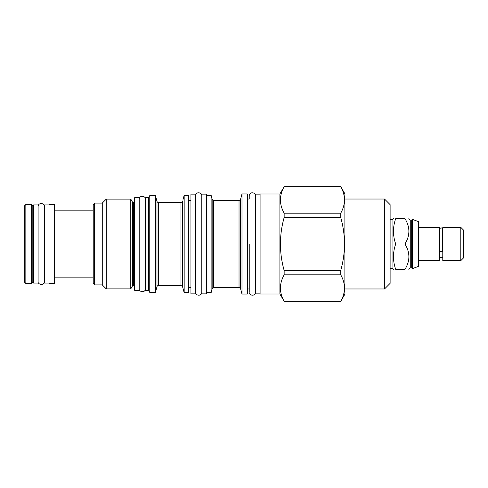 <?xml version="1.0" encoding="UTF-8"?>
<svg xmlns="http://www.w3.org/2000/svg" width="488" height="488" viewBox="0 0 488 488"><rect width="100%" height="100%" fill="white"/><g stroke="black" fill="none" stroke-linecap="round" stroke-linejoin="round"><path stroke-width="0.73" d="M442.653 250.887A1.586 0.744 180 0 1 441.067 251.637A1.586 0.744 180 0 1 439.487 250.887L439.487 229.384C440.542 227.341 441.597 227.341 442.653 229.384L442.653 250.887M418.356 260.653L439.346 260.653L439.346 227.347L418.356 227.347M418.356 221.589L418.356 266.411L412.744 268.522L412.744 219.478L418.356 221.589M411.701 219.972L411.701 268.028L410.255 268.028L410.255 219.972L411.701 219.972L412.201 219.478L412.201 268.522L412.744 268.522M404.918 244C410.201 252.479 410.201 260.952 404.918 269.431C410.201 269.431 410.201 269.431 404.918 269.431L395.719 269.431C392.7 269.431 392.7 269.431 395.719 269.431C392.7 269.431 392.7 269.431 395.719 269.431C392.7 260.952 392.7 252.479 395.719 244L404.918 244C410.201 235.521 410.201 227.048 404.918 218.569C410.201 218.569 410.201 218.569 404.918 218.569L395.719 218.569C392.7 227.048 392.7 235.521 395.719 244M390.119 219.478L392.925 219.478L392.925 268.522L393.45 269.431M395.719 218.569C392.7 218.569 392.7 218.569 395.719 218.569C392.7 218.569 392.7 218.569 395.719 218.569M384.514 288.975L384.514 199.025L390.119 204.637L390.119 283.363L384.514 288.975L344.876 288.975M384.514 199.025L344.876 199.025M284.15 186.684L340.746 186.629L344.876 193.779L344.876 294.221L340.746 301.316C345.711 292.495 345.711 283.668 340.746 274.848L340.746 270.468C345.711 252.821 345.711 235.179 340.746 217.532L340.746 213.152C345.711 204.332 345.711 195.505 340.746 186.684L284.15 186.684C279.185 195.505 279.185 204.332 284.15 213.152L284.15 217.532C279.185 235.179 279.185 252.821 284.15 270.468L284.15 274.848C279.185 283.668 279.185 292.495 284.15 301.316L279.905 294.02L260.086 294.02L260.086 193.98L279.905 193.98L279.905 294.02M284.15 186.629L279.905 193.98M284.15 213.152L340.746 213.152M284.15 301.316L340.746 301.316M260.086 293.861L255.559 293.861L255.559 194.139L260.086 194.139M255.559 195.859C256.249 192.595 249.38 191.064 249.228 195.859L249.228 199.025L247.325 199.025M255.559 292.141C255.505 296.869 248.496 295.441 249.228 292.141L249.228 288.975L247.325 288.975M241.987 294.044L241.987 193.956L247.325 193.956L247.325 294.044L241.987 294.044L240.602 288.872A1.629 1.629 180 0 0 239.029 287.664L213.726 287.664A1.629 1.629 180 0 0 212.152 288.872L211.127 292.684L206.332 292.684M241.987 193.956L240.602 199.128L240.602 288.872M211.127 292.684L211.127 195.316L212.152 199.128A1.629 1.629 0 0 0 213.726 200.336L239.029 200.336A1.629 1.629 0 0 0 240.602 199.128M211.127 195.316L206.332 195.316M206.332 194.139L206.332 293.861L201.806 293.861L201.806 194.139L206.332 194.139M190.948 287.664L188.417 287.664M190.948 200.336L188.417 200.336M184.165 292.684L184.165 195.316L188.417 195.316L188.417 292.684L184.165 292.684L182.549 286.651L182.549 201.385L180.975 202.599L158.576 202.557L158.576 285.443L180.975 285.443L182.549 286.651M184.165 195.316L182.86 200.184M180.627 202.593L180.975 202.599L180.975 285.443M181.945 202.288L182.549 201.385M157.002 201.349L157.002 286.651L155.385 292.684L155.385 195.316L157.002 201.349A1.629 1.629 0 0 0 158.576 202.557M157.002 286.651A1.629 1.629 180 0 1 158.576 285.443M155.385 195.316L149.773 195.316L149.773 292.684L155.385 292.684M149.773 291.373L148.364 290.555L145.522 290.555L145.522 197.445L148.364 197.445L148.364 290.555M149.773 196.627L148.364 197.445M139.19 197.671L139.19 290.329L134.664 290.329L134.664 197.671L139.19 197.671M134.664 202.557L133.444 202.557L133.444 285.443L134.664 285.443M133.444 202.557A1.177 1.177 0 0 1 132.425 201.965L132.425 286.035A1.177 1.177 180 0 1 133.444 285.443M132.425 286.035L130.778 288.884L106.25 288.884L102.267 284.901L94.666 284.901L94.666 203.099L102.267 203.099L102.267 284.901M132.425 201.965L130.778 199.116L130.778 288.884M130.778 199.116L106.25 199.116L106.25 288.884M106.25 199.116L102.267 203.099M94.666 203.099L93.22 204.545L93.22 283.455L94.666 284.901M54.4 283.498L54.4 204.502L48.971 204.502L48.971 283.498L54.4 283.498M48.971 283.095L44.445 283.095L44.445 204.905L48.971 204.905M38.107 204.905L38.107 283.095L33.587 283.095L33.587 204.905L38.107 204.905M284.15 274.848L340.746 274.848M284.15 270.468L340.746 270.468M284.15 217.532L340.746 217.532M442.787 244L442.787 227.347L460.794 227.347L460.794 260.653L442.787 260.653L442.787 244M460.794 260.653L463.6 257.847L463.6 230.153L460.794 227.347M24.4 282.027L24.4 205.973L25.846 204.521L25.846 283.479L24.4 282.027M31.366 204.521L32.818 205.973L32.818 282.027L31.366 283.479L31.366 204.521L25.846 204.521M195.474 194.139L195.474 293.861L190.948 293.861L190.948 194.139L195.474 194.139M249.228 244L249.228 292.141L249.228 244M239.029 200.336L239.029 287.664M213.726 200.336L213.726 287.664M212.152 199.128L212.152 288.872M442.787 257.664L439.346 257.664M411.701 268.028L412.201 268.522M412.201 219.478L412.744 219.478M410.255 268.028L408.852 269.431M410.255 219.972L408.852 218.569M392.925 219.478L393.45 218.569M390.119 268.522L392.925 268.522M284.15 301.37L340.746 301.37M54.4 210.157L93.22 210.157M54.4 277.843L93.22 277.843M32.818 209.797L33.587 209.797M32.818 278.203L33.587 278.203M31.366 283.479L25.846 283.479M195.474 292.141C194.743 295.441 201.751 296.869 201.806 292.141M201.806 195.859C202.496 192.595 195.627 191.064 195.474 195.859M139.19 288.609C138.458 291.909 145.467 293.337 145.522 288.609M145.522 199.391C146.211 196.121 139.342 194.59 139.19 199.391M38.107 281.375C37.381 284.675 44.39 286.096 44.445 281.375M44.445 206.625C45.134 203.362 38.265 201.831 38.107 206.625"/></g></svg>
